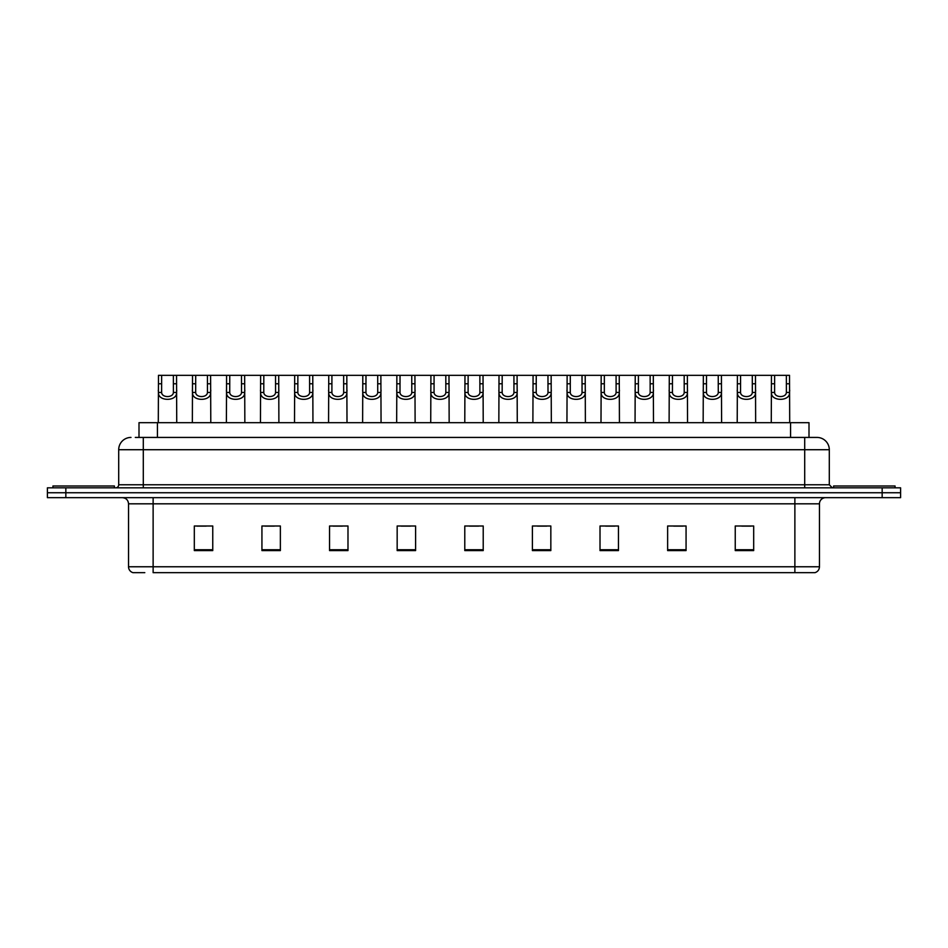 <?xml version="1.0" encoding="UTF-8"?>
<svg xmlns="http://www.w3.org/2000/svg" width="948" height="948" viewBox="0 0 948 948"><rect width="100%" height="100%" fill="white"/><g stroke="black" fill="none" stroke-linecap="round" stroke-linejoin="round"><path stroke-width="1.42" d="M139.001 437.431L139.001 422.678L809 422.678L809 437.431M144.807 572.663L133.277 572.663M819.463 566.762C819.285 569.701 817.816 571.668 815.031 572.663L794.874 572.663L794.874 566.762L819.463 566.762L819.463 503.815A6.15 6.15 0 0 1 825.601 497.664M132.969 572.663A6.15 6.15 0 0 1 128.537 566.762L128.537 503.815C128.181 500.082 126.131 498.032 122.399 497.664M65.839 487.829L900.6 487.829L900.6 492.747L47.4 492.747L47.4 497.664L65.839 497.664L65.839 492.747L47.4 492.747L47.4 487.829L65.839 487.829L65.839 492.747L900.6 492.747L900.6 497.664L65.839 497.664M753.684 550.587L753.684 525.998L735.245 525.998L735.245 550.587L753.684 550.587M686.068 550.587L686.068 525.998L667.629 525.998L667.629 550.587L686.068 550.587M618.452 550.587L618.452 525.998L600.013 525.998L600.013 550.587L618.452 550.587M550.835 550.587L550.835 525.998L532.397 525.998L532.397 550.587L550.835 550.587M212.755 550.587L212.755 525.998L194.316 525.998L194.316 550.587L212.755 550.587M280.371 550.587L280.371 525.998L261.932 525.998L261.932 550.587L280.371 550.587M347.987 550.587L347.987 525.998L329.549 525.998L329.549 550.587L347.987 550.587M415.603 550.587L415.603 525.998L397.165 525.998L397.165 550.587L415.603 550.587M483.219 550.587L483.219 525.998L464.781 525.998L464.781 550.587L483.219 550.587M794.874 572.663L153.126 572.663L153.126 566.762L794.874 566.762L794.874 503.815L128.537 503.815M605.606 526.128L614.825 526.128M673.72 526.128L682.939 526.128M741.822 526.128L751.041 526.128M401.277 526.128L410.496 526.128M333.175 526.128L342.394 526.128M265.061 526.128L274.28 526.128M196.959 526.128L206.178 526.128M537.504 526.128L546.723 526.128M469.39 526.128L478.61 526.128M135.588 437.431L816.809 437.431M135.303 437.431L143.29 437.431L143.29 449.719L118.701 449.719L118.701 484.76A3.069 3.069 0 0 1 115.632 487.829M131.002 437.431A12.288 12.288 0 0 0 118.701 449.719M816.998 437.431A12.288 12.288 0 0 1 829.299 449.719L829.299 484.76L832.368 487.829M161.646 375.337L161.622 392.46C161.835 397.923 173.188 397.923 173.401 392.46L173.377 375.337L158.482 375.337L158.292 422.678M173.377 375.337L176.541 375.337L176.731 422.678M176.731 390.244L176.565 392.46C177.3 401.62 157.724 401.62 158.458 392.46L158.292 390.244M176.541 375.337L192.527 375.337L192.349 422.678M114.4 487.829L114.4 485.992L52.934 485.992L52.934 487.829M195.703 375.337L195.679 392.46C195.892 397.923 207.245 397.923 207.458 392.46L207.434 375.337L192.527 375.337M207.434 375.337L210.598 375.337L210.788 422.678M210.788 390.244L210.622 392.46C211.357 401.62 191.78 401.62 192.515 392.46L192.349 390.244M229.76 375.337L229.724 392.46C229.949 397.923 241.302 397.923 241.515 392.46L241.479 375.337L226.584 375.337L226.394 422.678M241.479 375.337L244.655 375.337L244.845 422.678M244.845 390.244L244.667 392.46C245.413 401.62 225.837 401.62 226.572 392.46L226.394 390.244M263.817 375.337L263.781 392.46C263.994 397.923 275.347 397.923 275.56 392.46L275.536 375.337L260.641 375.337L260.451 422.678M275.536 375.337L278.712 375.337L278.89 422.678M278.89 390.244L278.724 392.46C279.459 401.62 259.882 401.62 260.629 392.46L260.451 390.244M297.862 375.337L297.838 392.46C298.051 397.923 309.404 397.923 309.617 392.46L309.593 375.337L294.698 375.337L294.508 422.678M309.593 375.337L312.769 375.337L312.947 422.678M312.947 390.244L312.781 392.46C313.515 401.62 293.939 401.62 294.674 392.46L294.508 390.244M210.598 375.337L226.584 375.337M244.655 375.337L260.641 375.337M278.712 375.337L294.698 375.337M895.066 487.829L895.066 485.992L833.6 485.992L833.6 487.829M331.919 375.337L331.895 392.46C332.108 397.923 343.46 397.923 343.674 392.46L343.65 375.337L328.755 375.337L328.565 422.678M343.65 375.337L346.814 375.337L347.004 422.678M347.004 390.244L346.838 392.46C347.572 401.62 327.996 401.62 328.731 392.46L328.565 390.244M365.975 375.337L365.952 392.46C366.165 397.923 377.517 397.923 377.731 392.46L377.707 375.337L362.8 375.337L362.622 422.678M377.707 375.337L380.871 375.337L381.06 422.678M381.06 390.244L380.895 392.46C381.629 401.62 362.053 401.62 362.788 392.46L362.622 390.244M400.032 375.337L399.997 392.46C400.21 397.923 411.562 397.923 411.788 392.46L411.752 375.337L396.856 375.337L396.667 422.678M411.752 375.337L414.928 375.337L415.117 422.678M415.117 390.244L414.94 392.46C415.674 401.62 396.098 401.62 396.845 392.46L396.667 390.244M312.769 375.337L328.755 375.337M346.814 375.337L362.8 375.337M380.871 375.337L396.856 375.337M434.077 375.337L434.054 392.46C434.267 397.923 445.619 397.923 445.833 392.46L445.809 375.337L430.913 375.337L430.724 422.678M445.809 375.337L448.985 375.337L449.162 422.678M449.162 390.244L448.996 392.46C449.731 401.62 430.155 401.62 430.89 392.46L430.724 390.244M468.134 375.337L468.111 392.46C468.324 397.923 479.676 397.923 479.889 392.46L479.866 375.337L464.97 375.337L464.781 422.678M479.866 375.337L483.03 375.337L483.219 422.678M483.219 390.244L483.053 392.46C483.788 401.62 464.212 401.62 464.947 392.46L464.781 390.244M502.191 375.337L502.167 392.46C502.381 397.923 513.733 397.923 513.946 392.46L513.923 375.337L499.015 375.337L498.838 422.678M513.923 375.337L517.087 375.337L517.276 422.678M517.276 390.244L517.11 392.46C517.845 401.62 498.269 401.62 499.004 392.46L498.838 390.244M536.248 375.337L536.212 392.46C536.438 397.923 547.79 397.923 548.003 392.46L547.968 375.337L533.072 375.337L532.883 422.678M547.968 375.337L551.144 375.337L551.333 422.678M551.333 390.244L551.155 392.46C551.902 401.62 532.326 401.62 533.06 392.46L532.883 390.244M570.293 375.337L570.269 392.46C570.483 397.923 581.835 397.923 582.048 392.46L582.025 375.337L567.129 375.337L566.94 422.678M582.025 375.337L585.2 375.337L585.378 422.678M585.378 390.244L585.212 392.46C585.947 401.62 566.371 401.62 567.105 392.46L566.94 390.244M414.928 375.337L430.913 375.337M448.985 375.337L464.97 375.337M483.03 375.337L499.015 375.337M517.087 375.337L533.072 375.337M551.144 375.337L567.129 375.337M604.35 375.337L604.326 392.46C604.54 397.923 615.892 397.923 616.105 392.46L616.082 375.337L601.186 375.337L600.996 422.678M616.082 375.337L619.245 375.337L619.435 422.678M619.435 390.244L619.269 392.46C620.004 401.62 600.428 401.62 601.162 392.46L600.996 390.244M638.407 375.337L638.383 392.46C638.596 397.923 649.949 397.923 650.162 392.46L650.138 375.337L635.231 375.337L635.053 422.678M650.138 375.337L653.302 375.337L653.492 422.678M653.492 390.244L653.326 392.46C654.061 401.62 634.485 401.62 635.219 392.46L635.053 390.244M672.464 375.337L672.44 392.46C672.653 397.923 684.006 397.923 684.219 392.46L684.183 375.337L669.288 375.337L669.11 422.678M684.183 375.337L687.359 375.337L687.549 422.678M687.549 390.244L687.371 392.46C688.118 401.62 668.541 401.62 669.276 392.46L669.11 390.244M706.521 375.337L706.485 392.46C706.698 397.923 718.051 397.923 718.276 392.46L718.24 375.337L703.345 375.337L703.155 422.678M718.24 375.337L721.416 375.337L721.606 422.678M721.606 390.244L721.428 392.46C722.163 401.62 702.587 401.62 703.333 392.46L703.155 390.244M740.566 375.337L740.542 392.46C740.755 397.923 752.108 397.923 752.321 392.46L752.297 375.337L737.402 375.337L737.212 422.678M752.297 375.337L755.473 375.337L755.651 422.678M755.651 390.244L755.485 392.46C756.22 401.62 736.643 401.62 737.378 392.46L737.212 390.244M774.623 375.337L774.599 392.46C774.812 397.923 786.165 397.923 786.378 392.46L786.354 375.337L771.459 375.337L771.269 422.678M786.354 375.337L789.518 375.337L789.708 422.678M789.708 390.244L789.542 392.46C790.277 401.62 770.7 401.62 771.435 392.46L771.269 390.244M585.2 375.337L601.186 375.337M619.245 375.337L635.231 375.337M653.302 375.337L669.288 375.337M687.359 375.337L703.345 375.337M721.416 375.337L737.402 375.337M755.473 375.337L771.459 375.337M157.439 437.431L157.439 422.678M790.561 437.431L790.561 422.678M794.874 497.664L794.874 503.815L819.463 503.815M128.537 566.762L153.126 566.762L153.126 497.664M882.161 497.664L882.161 487.829M483.219 549.733L464.781 549.733M415.603 549.733L397.165 549.733M347.987 549.733L329.549 549.733M280.371 549.733L261.932 549.733M212.755 549.733L194.316 549.733M550.835 549.733L532.397 549.733M618.452 549.733L600.013 549.733M686.068 549.733L667.629 549.733M753.684 549.733L735.245 549.733M143.29 487.829L143.29 484.76L829.299 484.76M118.701 484.76L143.29 484.76L143.29 449.719L804.71 449.719L804.71 487.829M829.299 449.719L804.71 449.719L804.71 437.431M176.565 392.46L173.401 392.46M161.622 392.46L158.458 392.46M161.646 383.774L158.482 383.774M176.541 383.774L173.377 383.774M210.622 392.46L207.458 392.46M195.679 392.46L192.515 392.46M195.703 383.774L192.527 383.774M210.598 383.774L207.434 383.774M244.667 392.46L241.515 392.46M229.724 392.46L226.572 392.46M229.76 383.774L226.584 383.774M244.655 383.774L241.479 383.774M278.724 392.46L275.56 392.46M263.781 392.46L260.629 392.46M263.817 383.774L260.641 383.774M278.712 383.774L275.536 383.774M312.781 392.46L309.617 392.46M297.838 392.46L294.674 392.46M297.862 383.774L294.698 383.774M312.769 383.774L309.593 383.774M346.838 392.46L343.674 392.46M331.895 392.46L328.731 392.46M331.919 383.774L328.755 383.774M346.814 383.774L343.65 383.774M380.895 392.46L377.731 392.46M365.952 392.46L362.788 392.46M365.975 383.774L362.8 383.774M380.871 383.774L377.707 383.774M414.94 392.46L411.788 392.46M399.997 392.46L396.845 392.46M400.032 383.774L396.856 383.774M414.928 383.774L411.752 383.774M448.996 392.46L445.833 392.46M434.054 392.46L430.89 392.46M434.077 383.774L430.913 383.774M448.985 383.774L445.809 383.774M483.053 392.46L479.889 392.46M468.111 392.46L464.947 392.46M468.134 383.774L464.97 383.774M483.03 383.774L479.866 383.774M517.11 392.46L513.946 392.46M502.167 392.46L499.004 392.46M502.191 383.774L499.015 383.774M517.087 383.774L513.923 383.774M551.155 392.46L548.003 392.46M536.212 392.46L533.06 392.46M536.248 383.774L533.072 383.774M551.144 383.774L547.968 383.774M585.212 392.46L582.048 392.46M570.269 392.46L567.105 392.46M570.293 383.774L567.129 383.774M585.2 383.774L582.025 383.774M619.269 392.46L616.105 392.46M604.326 392.46L601.162 392.46M604.35 383.774L601.186 383.774M619.245 383.774L616.082 383.774M653.326 392.46L650.162 392.46M638.383 392.46L635.219 392.46M638.407 383.774L635.231 383.774M653.302 383.774L650.138 383.774M687.371 392.46L684.219 392.46M672.44 392.46L669.276 392.46M672.464 383.774L669.288 383.774M687.359 383.774L684.183 383.774M721.428 392.46L718.276 392.46M706.485 392.46L703.333 392.46M706.521 383.774L703.345 383.774M721.416 383.774L718.24 383.774M755.485 392.46L752.321 392.46M740.542 392.46L737.378 392.46M740.566 383.774L737.402 383.774M755.473 383.774L752.297 383.774M789.542 392.46L786.378 392.46M774.599 392.46L771.435 392.46M774.623 383.774L771.459 383.774M789.518 383.774L786.354 383.774"/></g></svg>
